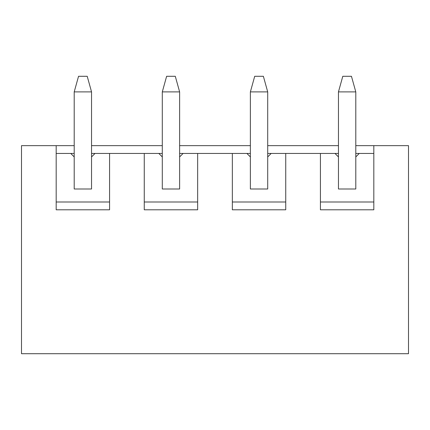 <?xml version="1.0" encoding="UTF-8"?>
<svg xmlns="http://www.w3.org/2000/svg" width="430" height="430" viewBox="0 0 430 430"><rect width="100%" height="100%" fill="white"/><g stroke="black" fill="none" stroke-linecap="round" stroke-linejoin="round"><path stroke-width="0.64" d="M355.793 153.446L359.26 153.446L355.793 156.918L355.793 188.99L338.453 188.99L338.453 91.896L342.785 76.293L351.455 76.293L355.793 91.896L338.453 91.896M355.793 156.918L355.793 91.896M250.373 153.446L246.901 153.446L250.373 156.918L250.373 91.896L254.705 76.293L263.375 76.293L267.707 91.896L250.373 91.896M74.207 145.646L56.179 145.646L56.179 209.797L109.58 209.797L109.58 153.446L144.26 153.446L144.26 209.797L197.66 209.797L197.66 153.446L232.34 153.446L232.34 209.797L285.74 209.797L285.74 153.446L271.179 153.446L267.707 156.918L267.707 91.896M162.293 153.446L158.821 153.446L162.293 156.918L162.293 91.896L166.625 76.293L175.295 76.293L179.627 91.896L162.293 91.896M197.66 153.446L183.099 153.446L179.627 156.918L179.627 91.896M109.58 153.446L95.014 153.446L91.547 156.918L91.547 188.99L74.207 188.99L74.207 91.896L78.545 76.293L87.215 76.293L91.547 91.896L74.207 91.896M91.547 156.918L91.547 91.896M95.014 153.446L91.547 153.446M74.207 153.446L56.179 153.446M74.207 156.918L70.74 153.446M56.179 201.998L109.58 201.998M158.821 153.446L144.26 153.446M183.099 153.446L179.627 153.446M246.901 153.446L232.34 153.446M271.179 153.446L267.707 153.446M285.74 153.446L338.453 153.446M373.82 153.446L359.26 153.446M320.42 153.446L320.42 209.797L373.82 209.797L373.82 145.646L408.5 145.646L408.5 353.707L21.5 353.707L21.5 145.646L56.179 145.646M373.82 145.646L355.793 145.646M338.453 145.646L267.707 145.646M250.373 145.646L179.627 145.646M162.293 145.646L91.547 145.646M320.42 201.998L373.82 201.998M338.453 156.918L334.986 153.446M232.34 201.998L285.74 201.998M250.373 156.918L250.373 188.99L267.707 188.99L267.707 156.918M144.26 201.998L197.66 201.998M162.293 156.918L162.293 188.99L179.627 188.99L179.627 156.918"/></g></svg>
